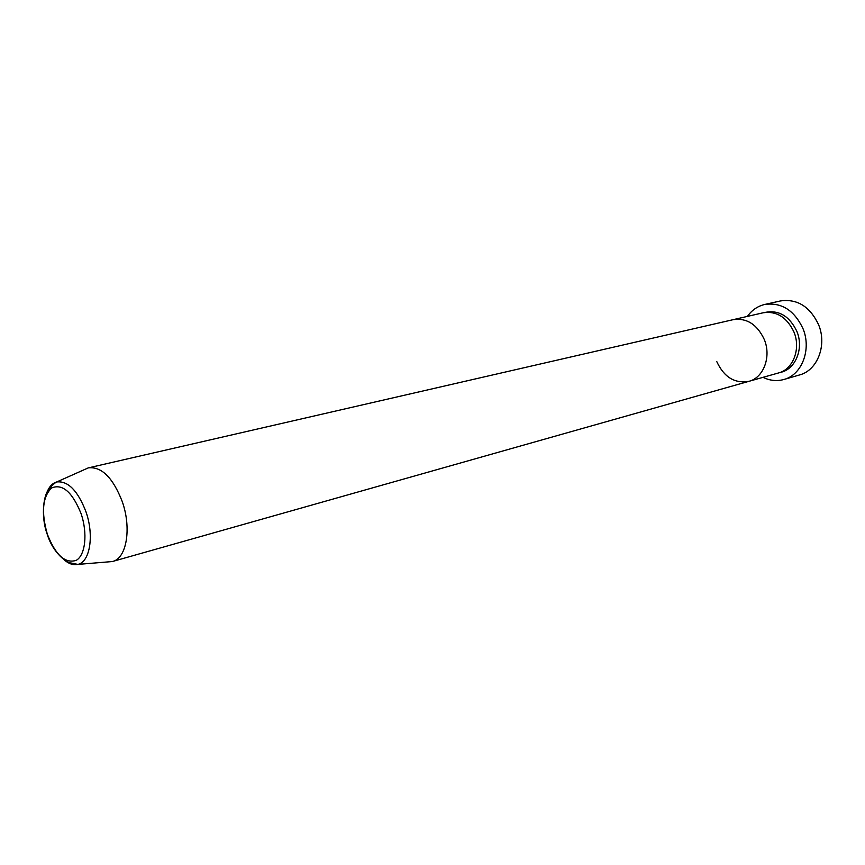 <?xml version="1.0" encoding="UTF-8"?>
<svg xmlns="http://www.w3.org/2000/svg" width="865" height="865" viewBox="0 0 865 865"><rect width="100%" height="100%" fill="white"/><g stroke="black" fill="none" stroke-linecap="round" stroke-linejoin="round"><path stroke-width="1.3" d="M783.906 379.486L799.498 374.967C817.414 370.436 827.275 345.178 818.56 324.635C809.899 306.513 797.216 298.62 780.522 300.933L764.682 304.469C781.452 302.155 794.211 310.178 802.958 328.549C811.759 349.384 801.898 374.945 783.906 379.486C776.9 381.411 769.937 380.697 763.016 377.345M84.456 469.587L88.219 467.911L763.179 312.773C776.684 310.849 786.945 317.282 793.973 332.074C801.033 348.811 793.108 369.355 778.597 372.934L748.971 381.314C734.774 383.8 724.037 377.216 716.761 361.57M733.174 319.672C746.776 317.747 757.156 324.375 764.314 339.556C771.504 356.715 763.59 377.724 748.971 381.314C763.59 377.724 771.504 356.715 764.314 339.556C757.156 324.375 746.776 317.747 733.174 319.672M747.403 316.395C751.847 310.124 757.61 306.156 764.682 304.469M88.641 467.814C101.789 466.603 112.98 477.826 122.214 501.473C131.761 528.169 126.625 558.379 112.634 561.45L108.114 561.893M764.649 312.481C778.651 309.627 789.388 315.909 796.86 331.349C804.201 348.66 795.313 369.863 780.025 372.469M81.061 513.583C72.346 492.099 62.561 483.546 51.684 487.914C42.558 496.705 41.098 512.123 47.316 534.148C55.522 555.038 65.135 563.785 76.152 560.379C85.397 555.416 87.841 533.327 81.061 513.583M46.623 493.201C48.873 486.984 52.235 483.232 56.712 481.956C68.032 480.713 77.774 490.617 85.938 511.702C94.339 535.403 89.992 562.12 77.839 564.402C73.298 565.44 68.551 563.764 63.588 559.396M88.219 467.911L56.712 481.956C54.344 483.221 51.835 485.6 49.164 489.093C44.396 492.693 40.039 514.47 47.207 534.213C52.97 553.157 67.016 563.212 71.341 563.061L77.839 564.402L112.223 561.558M112.634 561.45L748.971 381.314"/></g></svg>
